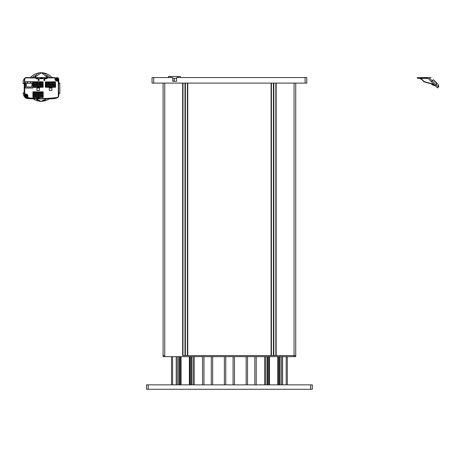 <?xml version="1.0" encoding="UTF-8"?>
<svg xmlns="http://www.w3.org/2000/svg" width="462" height="462" viewBox="0 0 462 462"><rect width="100%" height="100%" fill="white"/><g stroke="black" fill="none" stroke-linecap="round" stroke-linejoin="round"><path stroke-width="0.69" d="M305.128 83.096L306.785 83.096L306.785 77.57L306.785 83.096L306.785 77.57L305.128 77.57L305.128 83.096L153.696 83.096L153.696 77.57L172.765 77.57L172.765 81.324L176.628 81.324L176.628 77.57L305.128 77.57M153.696 77.57L152.038 77.57L152.038 83.096L153.696 83.096M176.628 81.324L173.314 81.324M271.084 83.096L271.084 355.561L187.739 355.561L187.739 83.096M187.462 83.096L187.462 355.561M182.657 83.096L182.657 355.561L295.732 355.561L276.166 355.561L276.166 83.096M294.075 83.096L294.075 356.664L164.749 356.664L164.749 355.561L163.092 355.561L164.749 355.561L164.749 83.096M271.361 355.561L271.361 83.096M163.092 83.096L163.092 356.664L163.092 355.561L163.092 356.664L164.749 356.664M182.929 83.096L182.929 355.561M182.987 83.096L182.987 355.561M187.41 355.561L187.41 83.096M271.413 83.096L271.413 355.561M275.837 355.561L275.837 83.096M275.889 83.096L275.889 355.561M295.732 355.561L295.732 83.096L295.732 356.664L294.075 356.664M181.052 384.852L181.052 356.664L181.052 384.852M189.345 356.664L189.345 384.852M269.479 384.852L269.479 356.664M277.772 384.852L277.772 356.664M287.3 384.852L287.3 356.664M171.518 356.664L171.518 384.852L171.518 356.664M152.038 77.57L152.038 83.096M27.298 96.136A1.38 1.38 0 0 1 25.918 97.522A1.38 1.38 0 0 1 24.538 96.136A1.38 1.38 0 0 1 25.918 94.756A1.38 1.38 0 0 1 27.298 96.136A1.38 1.38 0 0 0 25.918 94.756A1.38 1.38 0 0 0 24.538 96.136M27.27 96.136A1.351 1.351 0 0 1 25.918 97.488A1.351 1.351 0 0 1 24.573 96.136A1.351 1.351 0 0 1 25.918 94.791A1.351 1.351 0 0 1 27.27 96.136M58.472 79.118A1.38 1.38 0 0 1 57.092 80.498A1.38 1.38 0 0 1 55.706 79.118A1.38 1.38 0 0 1 57.092 77.731A1.38 1.38 0 0 1 58.472 79.118A1.38 1.38 0 0 0 57.092 77.731A1.38 1.38 0 0 0 55.706 79.118M58.437 79.118A1.351 1.351 0 0 1 57.092 80.463A1.351 1.351 0 0 1 55.74 79.118A1.351 1.351 0 0 1 57.092 77.766A1.351 1.351 0 0 1 58.437 79.118M26.034 77.57A1.657 1.657 0 0 0 24.376 79.227L24.671 80.625L24.376 93.861A0.554 0.554 0 0 0 24.931 94.415L25.924 94.415L25.924 94.098L24.694 93.861L24.694 79.227A1.34 1.34 0 0 1 26.034 77.887L38.554 77.974L38.554 77.57L26.034 77.57L26.034 77.887M24.694 79.227L24.376 79.227L24.371 82.138M56.583 77.57L56.97 77.57A1.657 1.657 0 0 1 58.634 79.227L58.634 81.324A0.554 0.554 0 0 0 58.079 80.775L57.086 80.775A1.657 1.657 0 0 1 55.428 79.118L55.428 78.118A0.554 0.554 0 0 0 54.874 77.57L38.554 77.57M39.917 77.57L39.94 78.673L39.016 78.95L35.978 78.673L35.978 77.887M39.94 77.974L43.087 77.974L43.087 77.57M43.988 80.446L44.82 80.446L43.988 80.607L43.988 78.673L43.07 78.673L43.07 77.974M44.456 77.57L44.456 77.974L45.212 77.974L45.212 78.673L43.988 78.95M47.124 77.57L47.124 77.882L45.212 77.974M47.124 77.882L54.874 77.887L55.105 79.118A1.975 1.975 0 0 0 57.086 81.093L58.31 81.324L58.31 95.934A1.617 1.617 0 0 1 56.901 97.54A121.512 121.512 0 0 1 39.414 98.498L39.414 97.407L43.174 97.407L43.174 91.857L32.923 91.857L32.923 97.407L36.954 97.407L36.954 98.429A121.512 121.512 0 0 1 28.107 97.777L27.899 96.073A1.975 1.975 0 0 0 25.924 94.098M58.582 78.823A2.223 2.223 0 0 1 58.801 79.787L58.801 83.564L59.823 83.073L59.823 93.341L58.801 92.85L58.801 95.559A2.599 2.599 0 0 1 57.848 97.522A8.328 8.328 0 0 1 53.736 98.625L52.2 98.77A57.201 57.201 0 0 1 47.384 98.77L47.286 98.695M36.088 98.862A12.913 12.913 0 0 1 35.73 98.701L35.62 98.77A57.201 57.201 0 0 1 30.804 98.77L28.09 98.625A4.135 4.135 0 0 1 24.746 97.101A7.028 7.028 0 0 1 23.146 93.364L23.244 92.775L24.203 93.405L24.203 83.01L23.1 83.587L23.1 82.115A6 6 0 0 1 24.861 78.049A1.657 1.657 0 0 1 26.028 77.57M35.886 77.57L35.886 77.882M39.016 80.446L38.19 80.446L39.016 80.607L39.016 78.95M38.19 80.446L38.19 78.95M40.223 77.968L39.94 78.673M42.781 77.968L42.781 78.673L40.223 78.673M43.07 78.673L42.781 78.673M44.82 80.446L44.82 78.95M47.032 77.887L47.032 78.673L45.212 78.673M45.374 81.918L45.374 87.226L49.33 87.335L49.33 90.448L51.917 90.448L51.917 87.335L55.596 87.226L55.486 81.809L45.374 81.918M25.462 81.699L25.462 88.051L32.935 88.051L32.935 87.335L36.896 87.335L36.896 90.448L39.484 90.448L39.484 87.335L43.162 87.226L43.053 81.809L25.462 81.699M58.31 81.324L58.634 81.324L58.634 95.934L58.31 95.934M27.899 96.073L27.581 96.073L27.581 97.546A0.554 0.554 0 0 0 28.072 98.094A121.829 121.829 0 0 1 26.068 97.852A1.935 1.935 0 0 1 24.376 95.934L24.376 93.861L24.694 93.861M36.954 98.51L36.954 98.51A121.587 121.587 0 0 0 39.414 98.573L39.414 98.498M28.107 97.777L28.072 98.094A121.829 121.829 0 0 0 56.941 97.852A1.935 1.935 0 0 0 58.634 95.934M27.581 96.073A1.657 1.657 0 0 0 25.924 94.415M55.013 98.083L55.567 98.019M55.596 87.226L45.651 87.226L45.426 83.299L45.651 81.918L55.596 81.918M53.58 84.794L53.055 85.314L53.055 86.891L55.157 86.891L55.157 85.314L54.631 84.794L53.58 84.794M53.055 82.473L53.055 84.569L55.157 84.569L55.157 82.473L53.055 82.473M52.835 84.794L50.733 84.794L50.733 86.891L52.835 86.891L52.835 84.794M51.259 82.473L50.733 82.998L50.733 84.569L52.835 84.569L52.835 82.998L52.31 82.473L51.259 82.473M50.514 84.794L48.412 84.794L48.412 86.891L50.514 86.891L50.514 84.794M48.412 82.998L48.412 84.569L50.514 84.569L50.514 82.998L49.988 82.473L48.937 82.473L48.412 82.998M46.616 84.794L46.09 85.314L46.09 86.891L48.192 86.891L48.192 85.314L47.667 84.794L46.616 84.794M46.09 82.473L46.09 84.569L48.192 84.569L48.192 82.473L46.09 82.473M30.937 81.705L32.756 81.705L32.756 88.005L25.462 88.005L25.462 81.705L30.937 81.71M43.162 87.226L33.212 87.226L32.993 83.299L33.212 81.918L43.162 81.918M41.147 84.794L40.621 85.314L40.621 86.891L42.718 86.891L42.718 85.314L42.192 84.794L41.147 84.794M40.621 82.473L40.621 84.569L42.718 84.569L42.718 82.473L40.621 82.473M40.396 84.794L38.3 84.794L38.3 86.891L40.396 86.891L40.396 84.794M38.825 82.473L38.3 82.998L38.3 84.569L40.396 84.569L40.396 82.998L39.871 82.473L38.825 82.473M38.075 84.794L35.978 84.794L35.978 86.891L38.075 86.891L38.075 84.794M35.978 82.998L35.978 84.569L38.075 84.569L38.075 82.998L37.555 82.473L36.504 82.473L35.978 82.998M34.182 84.794L33.657 85.314L33.657 86.891L35.759 86.891L35.759 85.314L35.233 84.794L34.182 84.794M33.657 82.473L33.657 84.569L35.759 84.569L35.759 82.473L33.657 82.473M56.341 78.927L56.791 78.967L56.474 78.5L56.93 78.823L56.901 78.367L57.276 78.367L57.248 78.823L57.704 78.5L57.386 78.967L57.837 78.927L57.837 79.302L57.386 79.262L57.704 79.73L57.236 79.412L57.276 79.862L56.901 79.862L56.941 79.412L56.474 79.73L56.797 79.273L56.341 79.002M33.212 93.624L33.212 97.326L37.249 97.326L37.249 98.1L39.126 98.1L39.126 97.326L43.162 97.326L43.162 92.019L33.212 92.019L33.212 93.624M45.651 87.226L45.651 83.518M45.651 83.079L45.651 81.918M51.565 87.226L51.565 87.999L49.682 87.999L49.682 87.226M27.287 82.259L27.287 83.287L27.287 82.259L27.98 82.259L27.98 81.71M30.937 83.287L30.937 82.259L30.937 83.287L32.097 83.287L26.126 83.287L26.513 86.96L31.711 86.96L32.097 83.287M33.212 87.226L33.212 83.518M33.212 83.079L33.212 81.918M39.126 87.226L39.126 87.999L37.249 87.999L37.249 87.226M39.126 97.326L37.249 97.326M41.147 94.895L40.621 95.42L40.621 96.997L42.718 96.997L42.718 95.42L42.192 94.895L41.147 94.895M40.621 92.573L40.621 94.675L42.718 94.675L42.718 92.573L40.621 92.573M40.396 94.895L38.3 94.895L38.3 96.997L40.396 96.997L40.396 94.895M38.825 92.573L38.3 93.099L38.3 94.675L40.396 94.675L40.396 93.099L39.871 92.573L38.825 92.573M38.075 94.895L35.978 94.895L35.978 96.997L38.075 96.997L38.075 94.895M35.978 93.099L35.978 94.675L38.075 94.675L38.075 93.099L37.555 92.573L36.504 92.573L35.978 93.099M34.182 94.895L33.657 95.42L33.657 96.997L35.759 96.997L35.759 95.42L35.233 94.895L34.182 94.895M33.657 92.573L33.657 94.675L35.759 94.675L35.759 92.573L33.657 92.573M27.287 83.287L26.126 83.287M30.937 82.259L30.244 82.259L30.244 81.71M25.52 88.017L32.704 88.017M25.768 95.836L25.733 95.391L26.109 95.391L26.068 95.836L26.53 95.524L26.213 95.98L26.663 95.952L26.663 96.327L26.213 96.298L26.53 96.749L26.074 96.431L26.109 96.881L25.733 96.881L25.762 96.431L25.306 96.749L25.624 96.298L25.173 96.327L25.173 95.952L25.624 95.98L25.306 95.524L25.768 95.848M53.811 86.14L54.401 86.14L54.401 85.551L53.811 85.551L53.811 86.14M53.811 83.818L54.401 83.818L54.401 83.229L53.811 83.229L53.811 83.818M51.49 86.14L52.085 86.14L52.085 85.551L51.49 85.551L51.49 86.14M51.49 83.818L52.085 83.818L52.085 83.229L51.49 83.229L51.49 83.818M49.168 86.14L49.763 86.14L49.763 85.551L49.168 85.551L49.168 86.14M49.168 83.818L49.763 83.818L49.763 83.229L49.168 83.229L49.168 83.818M46.847 86.14L47.442 86.14L47.442 85.551L46.847 85.551L46.847 86.14M46.847 83.818L47.442 83.818L47.442 83.229L46.847 83.229L46.847 83.818M41.378 86.14L41.967 86.14L41.967 85.551L41.378 85.551L41.378 86.14M41.378 83.818L41.967 83.818L41.967 83.229L41.378 83.229L41.378 83.818M39.056 86.14L39.645 86.14L39.645 85.551L39.056 85.551L39.056 86.14M39.056 83.818L39.645 83.818L39.645 83.229L39.056 83.229L39.056 83.818M36.735 86.14L37.324 86.14L37.324 85.551L36.735 85.551L36.735 86.14M36.735 83.818L37.324 83.818L37.324 83.229L36.735 83.229L36.735 83.818M34.413 86.14L35.002 86.14L35.002 85.551L34.413 85.551L34.413 86.14M34.413 83.818L35.002 83.818L35.002 83.229L34.413 83.229L34.413 83.818M41.361 96.24L41.95 96.24L41.95 95.651L41.361 95.651L41.361 96.24M41.361 93.919L41.95 93.919L41.95 93.33L41.361 93.33L41.361 93.919M39.039 96.24L39.628 96.24L39.628 95.651L39.039 95.651L39.039 96.24M39.039 93.919L39.628 93.919L39.628 93.33L39.039 93.33L39.039 93.919M36.717 96.24L37.306 96.24L37.306 95.651L36.717 95.651L36.717 96.24M36.717 93.919L37.306 93.919L37.306 93.33L36.717 93.33L36.717 93.919M34.396 96.24L34.991 96.24L34.991 95.651L34.396 95.651L34.396 96.24M34.396 93.919L34.991 93.919L34.991 93.33L34.396 93.33L34.396 93.919M431.341 81.682L427.777 78.118L417.596 78.396L417.319 77.57L428.961 77.57L432.207 80.815L431.341 81.682L435.285 85.632L436.157 84.76L436.723 83.154L438.45 84.881L438.519 86.983M435.285 85.632L437.583 87.924L438.45 87.058L432.207 80.815L433.252 79.689L435.839 82.022M436.838 83.547L436.769 83.853M438.877 86.238L438.784 86.561M438.253 84.685L433.252 79.689M420.114 78.396L421.742 79.51M420.639 78.396L423.833 81.601A1.657 1.657 0 0 0 424.578 82.028L434.292 84.633M435.429 85.776A7.184 7.184 0 0 1 431.092 83.778A7.184 7.184 0 0 0 435.429 85.776M436.388 82.923L433.627 80.163M436.128 82.375L436.74 83.172M433.668 80.122L436.428 82.883L433.691 80.14M428.961 77.57L431.133 77.57M428.055 78.396L417.596 78.396M36.042 98.804L41.043 101.305L46.408 98.822M46.679 98.724A12.913 12.913 0 0 1 46.379 98.862M47.621 77.57L41.424 72.725L34.973 77.16M35.164 76.68L35.407 76.195M35.562 75.918L36.059 75.208M32.432 77.57A12.913 12.913 0 0 1 36.088 75.173M41.493 72.73A14.287 14.287 0 0 1 51.952 77.57M30.515 77.57A14.287 14.287 0 0 1 40.974 72.73M49.29 98.816A14.287 14.287 0 0 1 41.493 101.305M40.974 101.305A14.287 14.287 0 0 1 33.177 98.816M42.937 73.106L43.249 72.869M42.458 72.84L44.802 73.764M45.305 74.122L46.252 75.023M46.379 75.173A12.913 12.913 0 0 1 50.035 77.57M36.117 75.133L36.954 74.29M37.78 73.695L38.138 73.493M38.288 73.412L38.785 73.192M39.686 72.909L40.061 72.829M46.344 98.897L45.513 99.74M44.687 100.341L44.329 100.543M44.179 100.618L43.682 100.837M42.781 101.126L42.406 101.201M46.425 75.231L47.413 76.946M40.009 101.195L37.665 100.266M37.162 99.913L36.215 99.012M148.169 384.852L148.169 389.275L146.512 389.275L146.512 384.852L312.312 384.852L312.312 389.275L310.655 389.275L310.655 384.852M148.169 389.275L310.655 389.275M146.512 389.275L146.512 384.852M172.765 79.337A1.935 1.935 0 0 1 172.765 81.324M170.83 77.57L170.83 76.461L168.48 76.461L168.48 77.57M170.83 76.461L178.014 76.461L178.014 77.57M178.014 76.461L180.359 76.461L180.359 77.57M184.996 355.561L184.996 83.096M185.395 83.096L185.395 355.561M273.423 355.561L273.423 83.096M273.822 83.096L273.822 355.561M185.037 355.561L185.037 83.096M185.36 83.096L185.36 355.561M273.464 355.561L273.464 83.096M273.787 83.096L273.787 355.561M185.158 355.561L185.158 83.096M185.239 83.096L185.239 355.561M273.585 83.096L273.585 355.561M273.666 355.561L273.666 83.096M189.87 384.852L189.87 356.664M190.841 356.664L190.841 384.852M191.643 384.852L191.643 356.664M193.093 356.664L193.093 384.852M194.184 384.852L194.184 356.664M202.604 356.664L202.604 384.852M203.973 356.664L203.973 384.852M211.296 384.852L211.296 356.664M212.67 356.664L212.67 384.852M224.376 356.664L224.376 384.852M225.751 356.664L225.751 384.852M233.073 384.852L233.073 356.664M234.448 356.664L234.448 384.852M246.154 356.664L246.154 384.852M247.528 356.664L247.528 384.852M254.845 384.852L254.845 356.664M256.219 356.664L256.219 384.852M264.639 356.664L264.639 384.852M265.725 384.852L265.725 356.664M267.175 356.664L267.175 384.852M267.983 356.664L267.983 384.852M268.953 356.664L268.953 384.852M278.297 384.852L278.297 356.664M279.267 356.664L279.267 384.852M280.07 384.852L280.07 356.664M281.52 356.664L281.52 384.852M282.611 384.852L282.611 356.664M286.197 356.664L286.197 384.852M172.626 384.852L172.626 356.664M176.213 356.664L176.213 384.852M177.298 384.852L177.298 356.664M178.748 356.664L178.748 384.852M179.556 356.664L179.556 384.852M180.527 356.664L180.527 384.852M37.792 78.673L37.792 77.974M54.874 77.887L54.874 77.57M37.532 77.968L37.532 78.673M38.19 79.21L39.016 79.21M42.747 78.673L42.747 77.934M40.263 78.673L40.263 77.934M44.82 79.21L43.988 79.21M45.478 78.673L45.478 77.968M55.105 78.118L55.428 78.118M55.105 79.118L55.428 79.118M57.086 80.775L57.086 81.093M58.079 81.093L58.079 80.775M56.941 97.852L56.901 97.54M24.931 94.098L24.931 94.415M27.581 97.546L27.899 97.546M424.029 81.404L423.833 81.601A1.657 1.657 0 0 0 424.578 82.028L421.021 78.396M434.777 85.118L432.397 84.124M433.899 84.24L424.647 81.762M421.742 78.396L421.742 77.57M420.836 78.598L420.836 79.146M174.422 81.324L174.422 78.396L172.765 78.396M435.718 81.89L434.881 81.069M174.422 78.396L176.628 78.396"/></g></svg>
